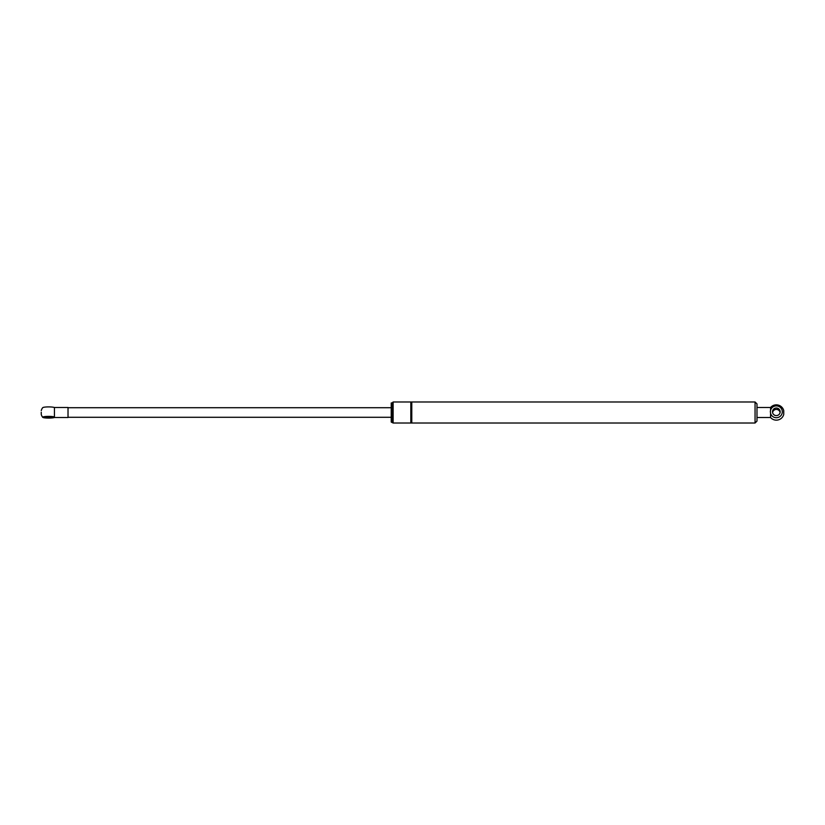 <?xml version="1.0" encoding="UTF-8"?>
<svg xmlns="http://www.w3.org/2000/svg" width="825" height="825" viewBox="0 0 825 825"><rect width="100%" height="100%" fill="white"/><g stroke="black" fill="none" stroke-linecap="round" stroke-linejoin="round"><path stroke-width="1.24" d="M41.25 412.222L41.25 414.397L41.25 412.222M54.594 417.326A5.971 0.866 -0 0 1 54.429 417.45A5.971 0.866 -0 0 1 48.232 418.089A5.971 0.866 -0 0 1 42.735 417.337A5.971 0.866 -0 0 1 47.541 416.388A5.971 0.866 -0 0 1 54.429 417.007L54.429 417.45M54.429 417.007L54.429 407.55A5.971 0.866 180 0 0 48.232 406.911A5.971 0.866 180 0 0 42.735 407.663A7.652 7.652 0 0 0 41.25 410.603M68.021 407.529L68.021 417.522L54.584 417.522M44.839 417.233A3.826 0.557 -0 0 1 48.665 416.677A3.826 0.557 -0 0 1 52.491 417.233A3.826 0.557 -0 0 1 48.665 417.78A3.826 0.557 -0 0 1 44.839 417.233M410.829 401.981L410.829 423.019L411.778 423.019L411.778 401.981L393.133 401.981L393.133 423.019L391.225 422.06L391.225 402.94L392.184 402.94L392.184 422.06M756.979 407.478L756.979 421.111L756.979 403.889L756.979 407.478L770.571 407.478L770.571 410.293A5.971 5.909 180 0 1 779.759 406.962A5.971 5.909 180 0 1 779.759 416.656A5.971 5.909 180 0 1 770.571 413.325L770.364 411.778A5.971 5.909 180 0 1 770.571 410.293L770.364 411.778M756.979 421.111L755.061 423.019L411.778 423.019M410.829 423.019L393.133 423.019M770.571 413.325L770.571 417.522A7.652 7.652 0 0 0 783.75 414.397L783.75 410.623M780.099 412.5A3.826 3.785 0 0 0 772.582 412.5M776.335 415.594A3.826 3.785 180 0 1 772.509 411.809A3.826 3.785 180 0 1 776.335 408.024A3.826 3.785 180 0 1 780.161 411.809A3.826 3.785 180 0 1 776.335 415.594M756.979 403.889L755.061 401.981L755.061 423.019M68.021 407.478L54.584 407.478M41.25 414.397A7.652 7.652 0 0 0 42.735 417.337M392.184 402.94L393.133 401.981M755.061 401.981L411.778 401.981M391.225 407.715L68.021 407.715M391.225 417.285L68.021 417.285M756.979 417.522L770.571 417.522M783.75 410.603A7.652 7.652 0 0 0 770.571 407.478"/></g></svg>
